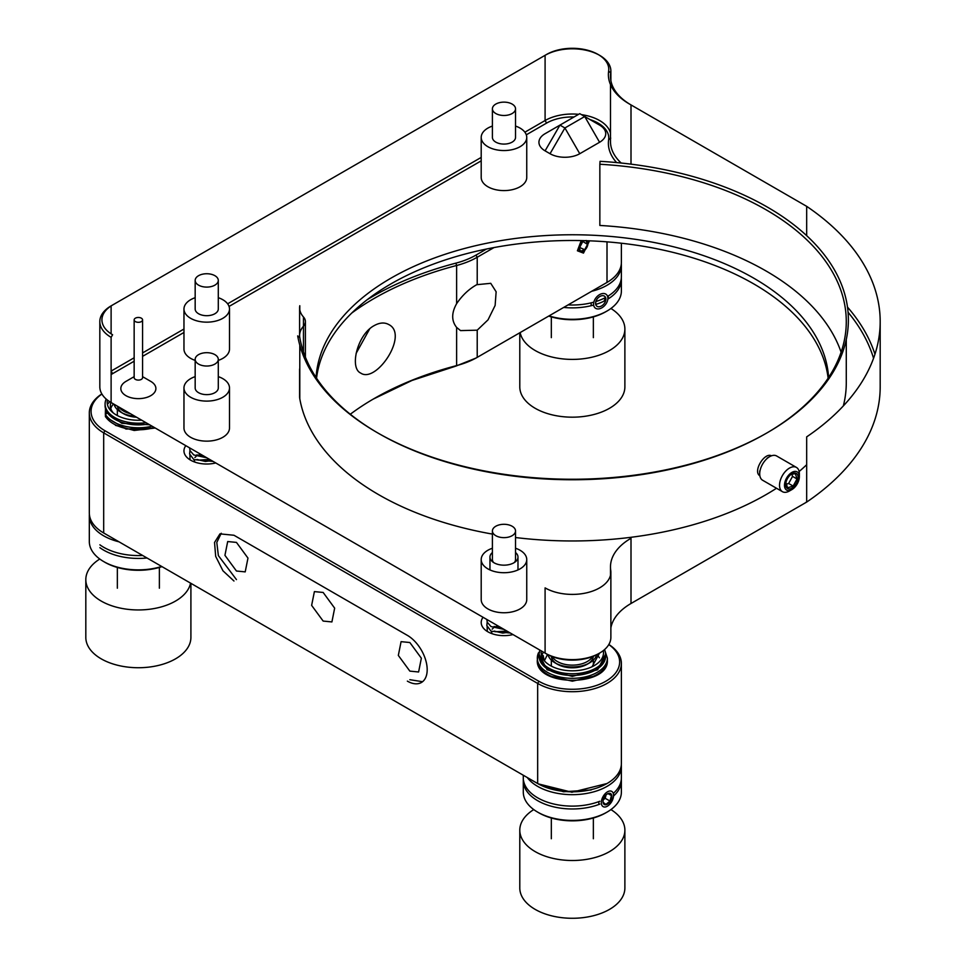 <?xml version="1.0" encoding="UTF-8"?>
<svg xmlns="http://www.w3.org/2000/svg" width="966" height="966" viewBox="0 0 966 966"><rect width="100%" height="100%" fill="white"/><g stroke="black" fill="none" stroke-linecap="round" stroke-linejoin="round"><path stroke-width="1.45" d="M796.443 467.423L776.628 455.976A14.007 8.09 120 0 0 769.624 456.676L769.624 456.676A14.007 8.09 120 0 0 759.711 473.835A14.007 8.09 120 0 0 762.621 480.247L782.436 491.682A14.007 8.09 -60 0 1 782.436 475.514A14.007 8.09 -60 0 1 796.443 467.423A14.007 8.09 -60 0 1 799.353 473.835L799.353 476.697A10.505 6.062 -60 0 1 791.915 489.569L789.439 490.994A14.007 8.09 -60 0 1 782.436 491.682M789.439 490.994L791.915 489.569A10.505 6.062 -60 0 1 784.489 485.27A10.505 6.062 -60 0 1 791.915 472.398A10.505 6.062 -60 0 1 799.353 476.697M767.149 458.101L769.624 456.676L767.149 458.101M791.915 473.835A8.754 5.059 -60 0 1 798.109 477.494A8.754 5.059 -60 0 1 791.77 488.216A8.754 5.059 -60 0 1 785.732 484.292A8.754 5.059 -60 0 1 791.697 473.968A8.754 5.059 -60 0 1 791.915 473.835M785.889 482.457L787.568 487.806L793.134 486.067L797.035 478.979L795.356 473.63L791.118 474.354M785.877 484.328L788.642 483.471L793.134 486.067M797.035 478.979L792.543 476.383L791.818 474.077M788.642 483.471L792.543 476.383M610.935 809.58A52.55 30.332 180 0 1 624.881 830.168A52.55 30.332 180 0 1 609.498 851.626A52.55 30.332 180 0 1 552.226 858.194A52.55 30.332 180 0 1 519.793 830.168A52.55 30.332 180 0 1 533.751 809.58M624.881 830.168L624.881 887.947A52.55 30.332 180 0 1 609.498 909.392A52.55 30.332 180 0 1 552.226 915.973A52.55 30.332 180 0 1 519.793 887.947L519.793 830.168M190.556 583.126A52.55 30.332 180 0 1 175.522 601.069A52.55 30.332 180 0 1 118.25 607.638A52.55 30.332 180 0 1 85.817 579.612A52.55 30.332 180 0 1 99.776 559.024M190.906 583.331L190.906 637.391A52.55 30.332 180 0 1 175.522 658.848A52.55 30.332 180 0 1 118.25 665.417A52.55 30.332 180 0 1 85.817 637.391L85.817 579.612M610.935 308.48A52.55 30.332 180 0 1 624.881 329.068A52.55 30.332 180 0 1 609.498 350.513A52.55 30.332 180 0 1 555.076 357.722A52.55 30.332 180 0 1 520.143 332.57M624.881 329.068L624.881 386.835A52.55 30.332 180 0 1 609.498 408.292A52.55 30.332 180 0 1 552.226 414.873A52.55 30.332 180 0 1 519.793 386.835L519.793 332.775M367.225 299.689A282 162.807 180 0 1 455.892 263.138A68.308 39.437 0 0 0 475.984 255.109L486.502 249.023M101.913 394.019A47.286 27.302 0 0 0 104.92 430.715L538.895 681.272A47.286 27.302 0 0 0 604.161 682.165A47.286 27.302 0 0 0 608.797 644.576M215.744 462.955A22.773 13.15 180 0 1 183.963 450.88A22.773 13.15 180 0 1 185.822 445.676M512.994 634.565A22.773 13.15 180 0 1 481.201 622.502A22.773 13.15 180 0 1 483.06 617.286M595.261 675.898L572.343 681.187L549.425 675.898L572.343 681.187L595.249 675.898M541.733 654.429L543.616 652.255L541.733 654.429M105.354 413.859L105.451 408.558L105.354 413.859M107.395 404.368L109.677 401.675L107.395 404.368M155.188 427.998L134.177 430.474L115.449 425.342L134.177 430.474L155.188 427.998M455.892 263.138L456.616 265.493A70.059 40.451 0 0 0 477.216 257.246L493.988 247.574M607.01 241.85L607.01 282.422L477.216 357.36L477.216 330.179L488.035 319.843L495.123 305.461L496.138 291.78L490.74 283.316L476.721 284.704C468.945 289.063 462.243 295.379 456.616 303.674L456.616 265.493A280.249 161.793 0 0 0 351.745 313.056M101.853 393.935A49.049 28.316 0 0 0 89.319 412.844A49.049 28.316 0 0 0 103.688 432.865L537.664 683.421A49.049 28.316 0 0 0 591.107 689.555A49.049 28.316 0 0 0 621.38 663.4A49.049 28.316 0 0 0 608.846 644.491M456.616 303.674C451.4 312.96 451.4 320.869 456.616 327.414L456.616 365.595A280.249 161.793 0 0 0 374.168 398.547A280.249 161.793 0 0 0 350.308 414.233M374.18 325.614C357.408 334.465 349.281 367.974 360.656 373.045C376.209 383.997 409.306 334.405 388.682 324.504C384.492 322.209 379.662 322.572 374.18 325.614M538.895 681.272L537.664 683.421L537.664 783.523A49.049 28.316 0 0 0 607.022 783.523A49.049 28.316 0 0 0 621.38 763.502L621.38 663.4M89.319 412.844L89.319 512.958A49.049 28.316 0 0 0 103.688 532.978L538.895 784.247L103.688 532.978L103.688 432.865L104.92 430.715M407.362 681.127A28.026 16.181 -120 0 0 421.381 682.515A28.026 16.181 -120 0 0 425.68 660.068A28.026 16.181 -120 0 0 407.362 635.362L233.977 535.261L219.958 533.872L214.537 542.457L215.672 556.331L222.965 570.809L233.977 581.025M373.238 399.091L411.999 380.459L455.892 366.102L475.984 358.072L607.01 282.422A49.049 28.316 0 0 0 621.38 262.402L621.38 243.227M581.242 240.582L577.402 250.786L583.488 253.104L589.514 240.824L583.488 253.104L577.402 250.786L581.242 240.582M538.895 784.247L563.504 791.758L591.156 789.983M477.216 330.179L460.54 330.601L456.616 327.414M356.116 353.375L369.688 328.875M455.892 366.102L456.616 365.595A70.059 40.451 0 0 0 477.216 357.36L475.984 358.072L477.216 357.36M409.85 679.702L422.565 681.706M221.25 533.256L216.795 542.445L218.364 555.607L236.453 579.6M323.151 621.066L311.632 605.38L314.397 591.603L323.151 592.46L334.659 608.145L331.906 621.935L323.151 621.066M409.85 671.116L398.33 655.431L401.083 641.653L409.85 642.523L421.357 658.208L418.604 671.986L409.85 671.116M236.453 571.015L224.933 555.329L227.698 541.54L236.453 542.409L247.972 558.094L245.207 571.884L236.453 571.015M610.874 627.864A70.059 40.451 180 0 1 631.003 603.496L805.125 502.972A305.739 176.524 0 0 0 806.67 501.922M873.554 358.277A305.739 176.524 0 0 0 848.063 312.26M616.622 162.578A72.16 41.659 180 0 1 608.64 139.744A36.43 21.035 0 0 0 590.033 119.591M574.045 116.971A36.43 21.035 0 0 0 546.575 123.105L526.301 134.817M481.201 160.851L229.051 306.427M183.963 332.461L142.57 356.357M134.153 361.212L112.599 373.661A36.43 21.035 0 0 0 111.114 374.567M112.599 403.402L111.114 402.544A36.43 21.035 0 0 0 112.599 403.402L546.575 653.958A36.43 21.035 -0 0 0 598.099 653.958L599.584 653.101A38.531 22.242 180 0 1 545.09 653.101L546.575 653.958M150.744 381.377L142.57 376.655L150.744 381.377A17.521 10.107 180 0 1 150.744 395.686A17.521 10.107 180 0 1 125.978 395.686A17.521 10.107 180 0 1 125.978 381.377L134.153 376.655M599.584 125.109L584.72 116.524L599.584 125.109A21.023 12.135 180 0 1 599.584 142.268L579.769 153.715A21.023 12.135 180 0 1 550.04 153.715L545.09 150.853A21.023 12.135 180 0 1 545.09 133.694L579.769 113.662L584.72 116.524L564.905 127.971L559.954 125.109L545.09 133.694L559.954 125.109L545.09 150.853M515.53 548.241A22.773 13.15 180 0 1 526.748 559.568L526.748 599.62A22.773 13.15 180 0 1 520.07 608.906A22.773 13.15 180 0 1 495.256 611.756A22.773 13.15 180 0 1 481.201 599.62L481.201 559.568A22.773 13.15 180 0 1 492.406 548.241M218.292 376.631A22.773 13.15 180 0 1 229.497 387.958L229.497 427.998A22.773 13.15 180 0 1 222.832 437.296A22.773 13.15 180 0 1 198.018 440.146A22.773 13.15 180 0 1 183.963 427.998L183.963 387.958A22.773 13.15 180 0 1 195.168 376.631M218.292 297.697A22.773 13.15 180 0 1 229.497 309.023L229.497 349.064A22.773 13.15 180 0 1 222.832 358.362A22.773 13.15 180 0 1 218.292 360.39M195.168 360.39A22.773 13.15 180 0 1 183.963 349.064L183.963 309.023A22.773 13.15 180 0 1 195.168 297.697M515.53 126.075A22.773 13.15 180 0 1 526.748 137.401L526.748 177.454A22.773 13.15 180 0 1 520.07 186.74A22.773 13.15 180 0 1 495.256 189.59A22.773 13.15 180 0 1 481.201 177.454L481.201 137.401A22.773 13.15 180 0 1 492.406 126.075M316.546 378.201A256.425 148.04 180 0 1 391.025 283.847A256.425 148.04 180 0 1 662.133 249.868A256.425 148.04 180 0 1 828.14 378.201M806.67 235.644L806.67 206.338A307.84 177.732 180 0 1 880.183 321.606L880.183 386.811A307.84 177.732 180 0 1 806.67 502.079L805.125 502.972M631.003 603.496L631.003 538.279A70.059 40.451 180 0 0 610.488 566.885A70.059 40.451 180 0 0 610.729 570.29A38.531 22.242 180 0 1 610.874 572.162A38.531 22.242 180 0 1 587.087 592.713A38.531 22.242 180 0 1 545.09 587.883L545.09 653.101M610.874 572.162L610.874 637.367A38.531 22.242 180 0 1 599.584 653.101M112.599 305.014A36.43 21.035 180 0 0 112.599 334.755L111.114 337.339L111.114 402.544A38.531 22.242 180 0 1 99.824 386.811L99.824 321.606A38.531 22.242 180 0 1 111.114 305.872L112.599 305.014L111.114 305.872M546.575 123.105L545.09 120.533L524.876 132.197M481.201 157.422L227.638 303.807M183.963 329.032L142.57 352.928M134.153 357.782L111.114 371.089L112.599 373.661M806.67 206.338L629.518 104.062A72.16 41.659 180 0 1 608.64 71.098A36.43 21.035 180 0 0 598.099 54.458A36.43 21.035 180 0 0 546.575 54.458L545.09 55.316L545.09 120.533A38.531 22.242 180 0 1 578.646 114.314M581.472 114.652A38.531 22.242 180 0 1 610.488 133.127M621.198 163.037A70.059 40.451 180 0 1 610.488 141.531L610.488 84.585M847.484 307.103A307.84 177.732 180 0 1 874.955 354.208M142.57 319.891L142.57 377.658A4.202 2.427 180 0 1 141.338 379.384A4.202 2.427 180 0 1 136.749 379.904A4.202 2.427 180 0 1 134.153 377.658L134.153 319.891A4.202 2.427 180 0 1 138.367 317.464A4.202 2.427 180 0 1 142.57 319.891A4.202 2.427 180 0 1 141.338 321.606A4.202 2.427 180 0 1 136.749 322.125A4.202 2.427 180 0 1 134.153 319.891M526.748 559.568A22.773 13.15 180 0 1 520.07 568.865A22.773 13.15 180 0 1 495.256 571.715A22.773 13.15 180 0 1 481.201 559.568M229.497 387.958A22.773 13.15 180 0 1 222.832 397.255A22.773 13.15 180 0 1 198.018 400.105A22.773 13.15 180 0 1 183.963 387.958M229.497 309.023A22.773 13.15 180 0 1 222.832 318.309A22.773 13.15 180 0 1 198.018 321.159A22.773 13.15 180 0 1 183.963 309.023M526.748 137.401A22.773 13.15 180 0 1 520.07 146.699A22.773 13.15 180 0 1 495.256 149.549A22.773 13.15 180 0 1 481.201 137.401M316.075 377.501A256.425 148.04 180 0 1 391.025 278.123A256.425 148.04 180 0 1 666.202 245.038A256.425 148.04 180 0 1 828.599 377.501M880.183 321.606A307.84 177.732 180 0 1 806.67 436.874L806.67 502.079M111.114 337.339A38.531 22.242 180 0 1 99.824 321.606M546.575 54.458L112.563 305.039M545.09 55.316A38.531 22.242 180 0 1 598.823 54.893M598.099 54.458L599.584 55.316A38.531 22.242 180 0 1 610.874 71.049A38.531 22.242 180 0 1 610.729 72.921L610.729 79.719M631.003 164.16L631.003 104.92A70.059 40.451 180 0 1 610.488 76.326A70.059 40.451 180 0 1 610.729 72.921L608.64 71.098M299.605 368.964L299.605 396.664A35.03 20.226 0 0 0 299.786 398.692A273.933 158.158 0 0 0 492.406 534.089M515.53 537.531A273.933 158.158 0 0 0 776.495 488.265M799.123 471.529A273.933 158.158 0 0 0 806.67 464.731M843.342 405.925A273.933 158.158 0 0 0 846.276 382.814L846.276 339.513M841.096 352.204A273.933 158.158 0 0 0 599.85 225.452L599.85 164.244A273.933 158.158 180 0 1 846.276 321.606A273.933 158.158 180 0 1 766.787 433.01M771.423 455.819C764.722 451.955 752.671 471.179 759.711 475.695M629.518 104.062L631.003 104.92M599.85 164.244L600.067 161.322A276.034 159.366 180 0 1 832.354 266.375A276.034 159.366 180 0 1 767.535 432.575A276.034 159.366 180 0 1 377.151 432.575A276.034 159.366 180 0 1 297.697 335.89L299.786 337.484A35.03 20.226 180 0 1 299.605 335.456A35.03 20.226 180 0 1 303.469 326.218L303.469 351.902M512.149 535.683A11.556 6.677 180 0 1 499.543 537.132A11.556 6.677 180 0 1 492.406 530.974A11.556 6.677 180 0 1 503.974 524.297A11.556 6.677 180 0 1 515.53 530.974A11.556 6.677 180 0 1 512.149 535.683M214.899 285.139A11.556 6.677 180 0 1 202.305 286.588A11.556 6.677 180 0 1 195.168 280.418A11.556 6.677 180 0 1 206.724 273.74A11.556 6.677 180 0 1 218.292 280.418A11.556 6.677 180 0 1 214.899 285.139M512.149 113.529A11.556 6.677 180 0 1 499.543 114.966A11.556 6.677 180 0 1 492.406 108.808A11.556 6.677 180 0 1 503.974 102.13A11.556 6.677 180 0 1 515.53 108.808A11.556 6.677 180 0 1 512.149 113.529M214.899 364.073A11.556 6.677 180 0 1 202.305 365.522A11.556 6.677 180 0 1 195.168 359.352A11.556 6.677 180 0 1 206.724 352.687A11.556 6.677 180 0 1 218.292 359.352A11.556 6.677 180 0 1 214.899 364.073M303.469 316.981A17.521 10.107 180 0 1 305.401 321.606A17.521 10.107 180 0 1 303.469 326.218L303.469 316.981A35.03 20.226 180 0 1 299.605 307.756A35.03 20.226 180 0 1 299.786 305.715L299.786 309.784M767.535 432.575L766.05 433.432A273.933 158.158 180 0 1 378.636 433.432L377.151 432.575M377.887 433.01A273.933 158.158 180 0 1 299.786 337.484M514.335 562.526A11.556 6.677 0 0 0 515.53 559.568L515.53 530.974M492.406 530.974L492.406 559.568A11.556 6.677 0 0 0 493.614 562.526M195.168 280.418L195.168 309.023A11.556 6.677 0 0 0 202.305 315.182A11.556 6.677 0 0 0 214.899 313.733A11.556 6.677 0 0 0 218.292 309.023L218.292 280.418M492.406 108.808L492.406 137.401A11.556 6.677 0 0 0 499.543 143.572A11.556 6.677 0 0 0 512.149 142.123A11.556 6.677 0 0 0 515.53 137.401L515.53 108.808M195.168 359.352L195.168 387.958A11.556 6.677 0 0 0 202.305 394.128A11.556 6.677 0 0 0 214.899 392.679A11.556 6.677 0 0 0 218.292 387.958L218.292 359.352M592.387 656.651A21.023 12.135 180 0 1 557.479 661.589A21.023 12.135 180 0 1 552.286 656.651M130.41 413.69A21.023 12.135 180 0 1 123.503 411.033A21.023 12.135 180 0 1 118.915 407.048M586.966 240.727A6.303 3.635 -60 0 1 584.877 250.037A6.303 3.635 -60 0 1 579.032 248.334A6.303 3.635 -60 0 1 583.319 240.896A6.303 3.635 -60 0 1 583.488 240.8A6.303 3.635 -60 0 1 583.802 240.631M579.105 247.344L580.506 251.22L584.72 249.735L587.533 244.374L586.133 240.498M584.527 240.655L583.138 241.053M579.153 247.248L584.72 249.735M587.533 244.374L582.655 241.367M579.926 246.97L582.74 241.609M621.319 278.136A49.049 28.316 180 0 1 621.38 279.56L621.38 291.007A49.049 28.316 180 0 1 607.022 311.028L605.779 311.74A47.286 27.302 180 0 1 548.712 316.087M607.022 311.028A49.049 28.316 180 0 1 607.01 311.028A49.049 28.316 180 0 1 549.014 315.906M621.319 263.827A49.049 28.316 180 0 1 621.38 265.264A49.049 28.316 180 0 1 607.01 285.284A49.049 28.316 180 0 1 591.663 291.285M607.578 296.393A49.049 28.316 -0 0 0 621.38 276.699L621.38 265.264M621.38 279.56A49.049 28.316 180 0 1 607.819 299.11M605.742 300.293A49.049 28.316 180 0 1 595.72 304.447M593.643 305.063A49.049 28.316 180 0 1 563.697 307.43M568.068 304.906A49.049 28.316 -0 0 0 593.836 302.153M595.865 301.549A49.049 28.316 -0 0 0 605.573 297.516M593.583 304.145A8.754 5.832 129.1 0 0 602.265 307.574A8.754 5.832 129.1 0 0 607.264 301.44A8.754 5.832 129.1 0 0 602.204 293.616A8.754 5.832 129.1 0 0 593.583 304.145M605.863 299.11A6.303 4.202 -50.9 0 1 599.475 306.729A6.303 4.202 -50.9 0 1 596.191 300.643A6.303 4.202 -50.9 0 1 599.234 296.9A6.303 4.202 -50.9 0 1 605.863 299.11M591.204 302.841A10.505 6.991 129.1 0 0 591.144 303.904A10.505 6.991 129.1 0 0 591.337 305.667M608.049 298.965A10.505 6.991 129.1 0 0 608.23 295.994M595.768 302.744L595.732 304.012M604.016 301.175L605.453 298.204M621.319 779.236A49.049 28.316 180 0 1 621.38 780.673L621.38 792.108A49.049 28.316 180 0 1 607.022 812.128L605.779 812.841A47.286 27.302 180 0 1 538.895 812.841L537.664 812.128A49.049 28.316 180 0 1 523.294 792.108L523.294 775.239M607.022 812.128A49.049 28.316 180 0 1 607.01 812.128A49.049 28.316 180 0 1 537.664 812.128M621.319 764.939A49.049 28.316 180 0 1 621.38 766.364A49.049 28.316 180 0 1 607.01 786.384A49.049 28.316 180 0 1 527.267 777.521M613.627 793.086A49.049 28.316 -0 0 0 621.38 777.811L621.38 766.364M621.38 780.673A49.049 28.316 180 0 1 613.627 795.948M607.614 806.055L607.36 806.212A8.754 4.999 -60.6 0 1 601.323 802.637A8.754 4.999 -60.6 0 1 607.36 791.903A8.754 4.999 -60.6 0 1 613.555 795.223A8.754 4.999 -60.6 0 1 607.36 806.212M599.801 804.123A49.049 28.316 180 0 1 523.536 783.474M523.536 780.613A49.049 28.316 -0 0 0 599.801 801.261M607.022 783.523L571.908 792.241L538.291 783.885M548.048 654.767A24.524 14.152 -0 0 0 555.003 662.821A24.524 14.152 -0 0 0 589.683 662.821A24.524 14.152 -0 0 0 596.626 654.767M603.279 650.625A31.178 18.004 180 0 1 594.38 665.538A31.178 18.004 180 0 1 558.916 669.064A31.178 18.004 180 0 1 541.334 650.927M551.345 656.276A21.023 12.135 -0 0 0 556.331 663.545M555.003 662.821L557.479 664.258A21.023 12.135 -0 0 0 587.195 664.258L589.683 662.821M588.342 663.545A21.023 12.135 -0 0 0 593.329 656.276M539.946 650.13A33.279 19.211 -0 0 0 539.064 654.525A33.279 19.211 -0 0 0 559.604 672.288A33.279 19.211 -0 0 0 595.865 668.122A33.279 19.211 -0 0 0 605.622 654.525A33.279 19.211 -0 0 0 604.511 649.611M539.064 654.525L539.064 656.252A33.279 19.211 -0 0 0 572.343 675.463A33.279 19.211 -0 0 0 605.622 656.252L605.622 654.525M597.181 654.477L599.415 657.798M544.389 660.792L547.505 654.477M599.017 804.424A10.505 5.989 -60.6 0 1 598.835 802.649A10.505 5.989 -60.6 0 1 598.896 801.611M611.84 796.407A6.303 3.598 -60.6 0 1 607.409 804.183A6.303 3.598 -60.6 0 1 603.025 801.563A6.303 3.598 -60.6 0 1 607.336 793.931A6.303 3.598 -60.6 0 1 611.84 796.407M603.038 801.031L603.11 802.299L605.863 804.424L610.029 801.043L611.43 795.549L608.677 793.412L607.578 793.859M611.43 795.549L608.061 793.641M610.029 801.043L605.175 798.314L606.032 794.958M603.255 799.884L605.175 798.314M599.5 653.149L592.061 666.757M544.075 660.406L543.23 655.66L541.226 654.03M539.064 654.139L547.046 669.752L572.307 676.381L597.628 669.764L605.61 654.139M539.547 652.654L538.183 653.62A35.03 20.226 -0 0 0 537.313 658.112A35.03 20.226 -0 0 0 572.343 678.325A35.03 20.226 -0 0 0 607.373 658.112L607.373 660.104A35.03 20.226 -0 0 1 572.343 680.33A35.03 20.226 -0 0 1 537.313 660.104C535.128 687.019 609.546 687.019 607.373 660.104M539.257 652.424A1.401 1.401 0 0 0 538.243 653.282L538.183 653.62M161.986 566.631A47.286 27.302 180 0 1 104.92 562.297L103.688 561.572A49.049 28.316 180 0 1 89.319 541.552L89.319 515.808A49.049 28.316 180 0 1 89.379 514.383M161.684 566.462A49.049 28.316 180 0 1 103.688 561.572M119.035 541.829A49.049 28.316 180 0 1 89.319 515.808M147.001 557.986A49.049 28.316 180 0 1 99.884 547.674M99.884 544.812A49.049 28.316 -0 0 0 142.63 555.462M114.085 404.259A24.524 14.152 -0 0 0 121.028 412.277A24.524 14.152 -0 0 0 134.89 416.274M141.628 420.162A31.178 18.004 180 0 1 107.419 400.069M117.429 406.191A21.023 12.135 -0 0 0 122.356 412.989M121.028 412.277L123.503 413.702A21.023 12.135 -0 0 0 136.508 417.215M106.188 399.067A33.279 19.211 -0 0 0 105.089 403.981A33.279 19.211 -0 0 0 145.987 422.685M105.089 403.981L105.089 405.696A33.279 19.211 -0 0 0 148.317 424.026M110.776 408.558A28.026 16.181 180 0 1 113.517 403.933M113.396 413.037A28.026 16.181 180 0 1 110.341 405.696A28.026 16.181 180 0 1 110.909 402.436M107.757 413.231L121.861 423.325L149.525 424.726M107.226 413.11L105.403 414.414L105.403 416.418A35.03 20.226 -0 0 0 154.403 427.54M105.427 413.834A1.401 0.809 0 0 0 105.403 414.414A35.03 20.226 -0 0 0 152.036 426.175M506.909 631.064L495.425 631.74M487.178 621.983L486.84 625.582L491.078 631.196L510.35 633.044M486.84 619.472L487.238 622.176L490.97 626.548L504.119 629.446M490.136 621.38L492.841 622.937M492.068 633.708L491.296 631.329M492.129 629.18L493.541 627.828M494.978 626.958L497.937 625.871M515.53 552.516A14.007 8.09 180 0 1 517.981 557.08A14.007 8.09 180 0 1 513.876 562.804A14.007 8.09 180 0 1 498.613 564.555A14.007 8.09 180 0 1 489.955 557.08A14.007 8.09 180 0 1 492.406 552.516M209.67 459.442L198.175 460.13M189.928 450.373L189.602 453.972L193.84 459.587L213.1 461.434M189.602 447.862L190 450.567L193.719 454.926L206.881 457.836M192.898 449.77L195.603 451.327M194.83 462.098L194.057 459.719M194.878 457.57L196.291 456.206M197.728 455.336L200.686 454.262M477.216 284.427L477.216 257.246L475.984 255.109M104.92 533.691L103.688 532.978M610.729 138.138L608.64 139.744M584.72 116.524L599.584 142.268M579.769 153.715L564.905 127.971L550.04 153.715M610.729 574.021L610.729 570.29M111.114 305.92L111.114 333.85M299.786 345.14L299.786 398.692M759.711 470.973L759.711 473.835M610.488 575.289L610.488 566.885M610.874 80.552L610.874 71.049M305.401 357.142L305.401 321.606M299.605 307.756L299.605 335.456M593.353 838.754L593.353 817.997M593.353 665.876L593.353 660.104M551.32 838.754L551.32 817.997M551.32 666.105L551.32 660.104M593.353 337.641L593.353 316.896M551.32 337.641L551.32 316.896M159.378 588.197L159.378 567.44M117.345 588.197L117.345 567.44M117.345 415.561L117.345 409.548M613.555 795.223L613.519 793.762M604.728 650.118L607.373 658.112M538.243 653.282L537.313 660.104M110.341 410.152L110.341 405.696M107.045 412.772A1.401 1.401 0 0 0 105.33 414.136M105.536 416.877L126.027 429.049L155.019 427.89M487.13 626.644L487.275 631.438M502.465 628.492L494.073 626.451M508.925 632.223L502.682 633.092L494.181 631.076M489.955 557.08L489.955 569.928M517.981 557.08L517.981 569.928M189.891 455.034L190.036 459.828M205.227 456.882L196.835 454.841M211.687 460.613L205.444 461.482L196.943 459.466"/></g></svg>
